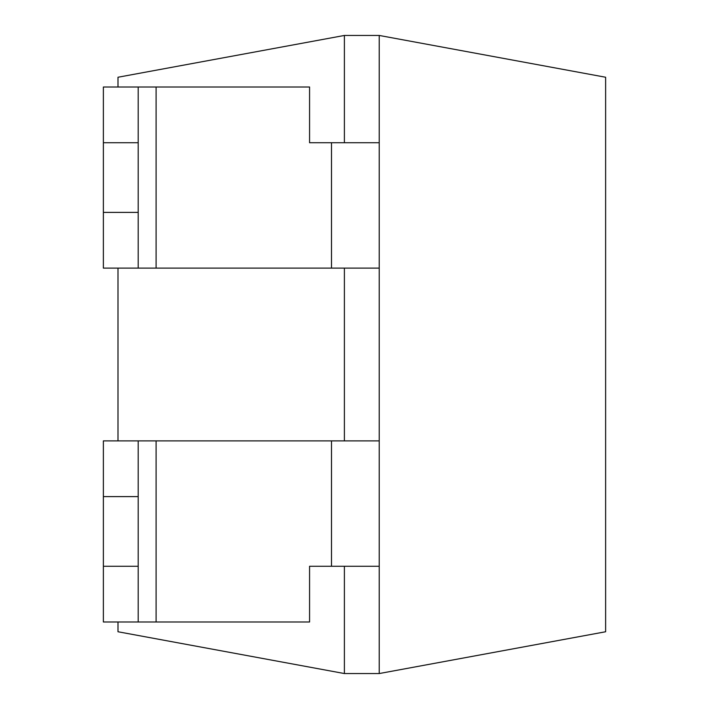 <?xml version="1.0" encoding="UTF-8"?>
<svg xmlns="http://www.w3.org/2000/svg" width="709" height="709" viewBox="0 0 709 709"><rect width="100%" height="100%" fill="white"/><g stroke="black" fill="none" stroke-linecap="round" stroke-linejoin="round"><path stroke-width="1.06" d="M103.372 496.61L138.202 496.61L138.202 440.883L103.372 440.883L103.372 621.997L309.567 621.997L309.567 566.269L379.226 566.269L379.226 673.55L344.397 673.55L117.995 631.754L117.995 621.997M344.397 566.269L344.397 673.55M138.202 440.883L379.226 440.883L379.226 35.45L344.397 35.45L344.397 142.731M344.397 35.45L117.995 77.246L117.995 87.003M117.995 268.117L117.995 440.883M379.226 673.55L605.628 631.754L605.628 77.246L379.226 35.45M344.397 268.117L344.397 440.883M138.202 142.731L138.202 87.003L103.372 87.003L103.372 142.731L138.202 142.731L138.202 268.117L103.372 268.117L103.372 212.39L138.202 212.39M103.372 142.731L103.372 212.39M379.226 268.117L138.202 268.117M379.226 142.731L309.567 142.731L309.567 87.003L138.202 87.003M103.372 566.269L138.202 566.269L138.202 496.61M138.202 566.269L138.202 621.997M379.226 566.269L379.226 440.883M331.493 142.731L331.493 268.117M156.104 87.003L156.104 268.117M331.493 566.269L331.493 440.883M156.104 621.997L156.104 440.883"/></g></svg>

